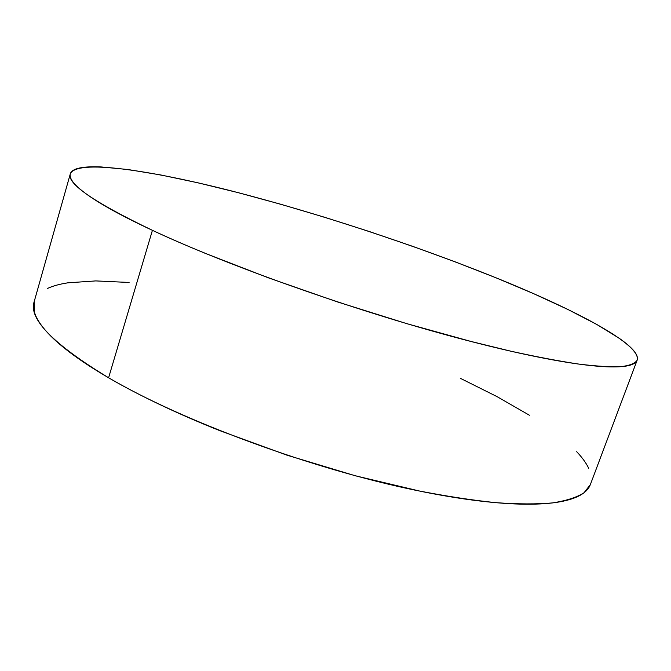 <?xml version="1.0" encoding="UTF-8"?>
<svg xmlns="http://www.w3.org/2000/svg" width="671" height="671" viewBox="0 0 671 671"><rect width="100%" height="100%" fill="white"/><g stroke="black" fill="none" stroke-linecap="round" stroke-linejoin="round"><path stroke-width="1.01" d="M152.418 230.329C94.041 202.323 66.672 183.51 70.304 173.881C76.603 159.052 149.205 169.914 232.879 191.294C317.702 213.126 414.678 245.007 495.911 277.769C575.97 310.128 641.895 344.869 637.131 360.243C635.026 363.422 629.666 365.561 621.052 366.66C610.476 367.096 596.41 366.24 578.863 364.093C559.346 361.174 536.683 356.88 510.883 351.201L468.685 340.885C363.774 313.793 229.784 266.664 152.418 230.329L108.601 377.773L152.418 230.329C168.178 237.677 185.85 245.376 205.427 253.412L268.308 277.802L337.102 301.807L406.97 323.707L472.921 341.984C493.839 347.343 513.08 351.864 530.652 355.529C548.182 359.186 563.64 361.954 577.018 363.841C590.363 365.712 601.468 366.727 610.342 366.903C619.174 367.071 625.817 366.483 630.245 365.141C634.657 363.799 637.039 361.828 637.391 359.228C637.735 356.628 636.301 353.542 633.097 349.952C629.876 346.37 625.162 342.411 618.956 338.1L596.662 324.378L567.809 309.423L533.814 293.747L495.911 277.769L455.164 261.849L412.497 246.282L368.723 231.336L324.605 217.261L280.906 204.294L238.431 192.72L198.088 182.839L160.914 174.988L128.127 169.545L101.153 166.945C93.252 166.593 86.744 166.819 81.61 167.633C76.486 168.446 73.038 169.906 71.277 172.019C69.532 174.141 69.75 176.951 71.931 180.465C74.137 183.98 78.541 188.207 85.142 193.131C91.768 198.071 100.7 203.665 111.94 209.922C123.204 216.188 136.699 222.99 152.418 230.329M70.304 173.881L34.154 301.749C28.467 318.876 53.277 344.215 108.601 377.773C182.026 420.918 312.082 469.021 416.389 490.426C445.368 496.104 471.83 500.18 495.785 502.663C518.004 504.231 536.968 504.307 552.686 502.889C566.467 500.7 576.909 497.328 584.022 492.757L590.346 484.613L637.131 360.243M34.221 301.505L34.54 312.493C36.15 317.92 39.908 324.018 45.821 330.786C51.759 337.563 59.962 344.919 70.438 352.829C80.956 360.755 93.672 369.075 108.601 377.773C123.565 386.479 140.449 395.32 159.245 404.286C178.075 413.261 198.297 422.067 219.903 430.698L286.819 455.123L355.328 475.781L420.6 491.289C441.409 495.5 460.667 498.679 478.364 500.826C496.037 502.956 511.73 504.08 525.468 504.198C539.165 504.307 550.706 503.502 560.1 501.791C569.453 500.071 576.666 497.588 581.74 494.351C586.169 491.516 589.054 488.228 590.396 484.479M588.702 468.324C586.202 463.057 582.193 457.513 576.683 451.684M529.411 415.232L497.077 396.645L460.625 378.452M129.1 282.457L95.718 280.914L67.905 282.818C59.685 284.068 52.799 285.972 47.264 288.547"/></g></svg>
